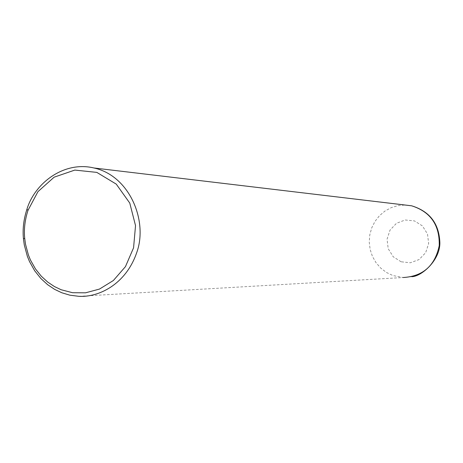 <?xml version="1.0" encoding="UTF-8"?>
<svg xmlns="http://www.w3.org/2000/svg" width="463" height="463" viewBox="0 0 463 463"><rect width="100%" height="100%" fill="white"/><g stroke="black" fill="none" stroke-linecap="round" stroke-linejoin="round"><path stroke-width="0.35" stroke-dasharray="2.31 1.74" d="M401.103 261.774L393.203 256.745L388.197 248.683L387.062 239.203L390.008 230.146L396.473 223.288L405.183 219.983L414.443 220.909L422.418 225.898L427.494 233.977L428.657 243.544L425.659 252.676L419.119 259.54L410.34 262.781L401.103 261.774M78.837 296.32L403.209 277.522L392.908 275.56L386.46 272.476L380.748 268.123L376.008 262.677L372.426 256.369L370.14 249.453L369.248 242.207L369.781 234.926L371.714 227.9L374.978 221.418L379.434 215.735L384.909 211.087L391.183 207.667L398.006 205.618L405.096 205.028M411.937 276.689L403.192 277.522"/><path stroke-width="0.69" d="M61.735 292.738L54.64 289.369L47.608 284.676L40.877 278.518L34.725 270.82L29.505 261.554L27.363 256.352L24.279 244.915L23.445 238.746C22.502 229.214 23.654 219.41 26.906 209.322C34.881 182.862 64.207 160.8 93.925 167.976C129.657 175.651 148.293 221.187 136.666 252.775C125.635 284.733 98.301 297.547 78.837 296.32L69.849 295.174L61.735 292.738M61.174 289.751L54.42 286.551L47.724 282.083L41.311 276.226L35.454 268.899L30.483 260.073L28.44 255.119L25.506 244.227L24.707 238.352C23.81 229.272 24.904 219.931 28 210.329L37.972 191.618L54.148 177.167L74.809 170.083L96.802 172.386L116.248 184.112L129.767 203.078L135.526 225.603L133.576 247.792L125.45 266.636L113.371 280.509L99.504 289.062L85.528 292.824L72.552 292.714L61.174 289.751M405.096 205.028L411.653 205.809C430.573 211.828 439.769 225.111 439.237 245.656C435 265.727 422.991 276.353 403.209 277.522M411.653 205.809C429.583 211.302 438.982 223.45 439.85 242.253C440.498 259.847 421.787 276.359 411.937 276.689M23.445 238.746L24.707 238.352M26.906 209.322L28 210.329M411.648 205.809L93.925 167.976"/></g></svg>
